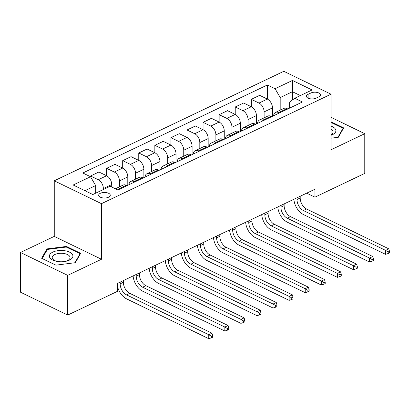 <?xml version="1.0" encoding="UTF-8"?>
<svg xmlns="http://www.w3.org/2000/svg" width="410" height="410" viewBox="0 0 410 410"><rect width="100%" height="100%" fill="white"/><g stroke="black" fill="none" stroke-linecap="round" stroke-linejoin="round"><path stroke-width="0.61" d="M108.563 197.215A5.796 2.788 0 0 0 110.275 195.237A5.796 2.788 0 0 0 106.708 192.664A5.796 2.788 0 0 0 100.394 193.259A5.796 2.788 0 0 0 98.682 195.237A5.796 2.788 0 0 0 102.249 197.81A5.796 2.788 0 0 0 108.563 197.215M20.5 252.488L67.701 275.361L101.46 259.263L54.258 236.385L20.5 252.488L20.5 292.197L67.701 315.075L117.537 291.305L117.537 283.366L314.947 189.22L314.947 197.164L364.777 173.394L364.777 133.686L331.019 117.327M54.258 236.385L54.258 180.795L283.817 71.314L331.019 94.192L101.46 203.667L54.258 180.795M310.918 92.983L308.089 94.331A5.617 2.701 0 0 0 306.429 96.248A5.617 2.701 0 0 0 309.888 98.738A5.617 2.701 0 0 0 316.002 98.164L318.831 96.816A5.617 2.701 0 0 0 320.492 94.9A5.617 2.701 0 0 0 317.032 92.409A5.617 2.701 0 0 0 310.918 92.983L310.918 98.892M300.345 95.571L292.412 91.727L280.194 97.554L275.089 88.724L267.371 84.983L82.825 172.994L90.543 176.736L95.648 185.566L84.89 190.691M275.089 88.724L292.453 80.447L312.097 89.969L294.734 98.246L289.634 102.126L289.634 108.102M103.361 189.512L103.361 188.554A7.247 4.474 -115.5 0 0 98.256 179.729L90.538 175.987L90.538 176.736L73.18 185.018L92.829 194.54L110.187 186.258L117.906 189.999L302.452 101.987L294.734 98.246M67.701 275.361L67.701 315.075M101.46 259.263L101.46 203.667M331.019 94.192L331.019 149.783L364.777 133.686M306.685 193.161L314.947 197.164M292.412 100.014L292.453 80.447M280.194 110.182L280.194 97.554M272.476 116.286L272.476 107.902A7.247 4.474 -115.5 0 0 267.371 99.076L259.653 95.335L251.294 99.322L251.294 106.743L243.581 103.002L235.222 106.989L235.222 114.41L227.504 110.669L219.145 114.656L219.145 122.077L211.427 118.336L203.068 122.323L203.068 129.739L195.355 126.003L186.991 129.99L186.991 137.406L179.278 133.67L170.919 137.657L170.919 145.073L163.2 141.337L154.842 145.325L154.842 152.74L147.128 149.004L138.764 152.986L138.764 160.407L131.051 156.666L122.692 160.653L122.692 168.074L114.974 164.333L106.615 168.32L106.615 175.741L98.897 172L90.538 175.987M264.117 117.844L264.117 111.889A7.247 4.474 -115.5 0 0 259.012 103.064L251.294 99.322M256.399 123.948L256.399 115.569A7.247 4.474 -115.5 0 0 251.299 106.743L242.94 110.731L235.222 106.989M248.04 125.511L248.04 119.556A7.247 4.474 -115.5 0 0 242.94 110.731M240.327 131.615L240.327 123.236A7.247 4.474 -115.5 0 0 235.222 114.41L226.863 118.398L219.145 114.656M231.968 133.178L231.968 127.223A7.247 4.474 -115.5 0 0 226.863 118.398M224.249 139.282L224.249 130.903A7.247 4.474 -115.5 0 0 219.145 122.077L210.786 126.065L203.068 122.323M215.891 140.845L215.891 134.89A7.247 4.474 -115.5 0 0 210.786 126.065M208.172 146.949L208.172 138.57A7.247 4.474 -115.5 0 0 203.073 129.744L194.714 133.732L186.991 129.99M199.813 148.512L199.813 142.557A7.247 4.474 -115.5 0 0 194.714 133.732M192.1 154.616L192.1 146.237A7.247 4.474 -115.5 0 0 186.996 137.411L178.637 141.394L170.919 137.657M183.741 156.179L183.741 150.224A7.247 4.474 -115.5 0 0 178.637 141.394M176.023 162.283L176.023 153.904A7.247 4.474 -115.5 0 0 170.919 145.073L162.56 149.061L154.842 145.325M167.664 163.846L167.664 157.891A7.247 4.474 -115.5 0 0 162.56 149.061M159.946 169.95L159.946 161.571A7.247 4.474 -115.5 0 0 154.847 152.74L146.483 156.728L138.764 152.986M151.587 171.513L151.587 165.558A7.247 4.474 -115.5 0 0 146.483 156.728M143.874 177.617L143.874 169.238A7.247 4.474 -115.5 0 0 138.77 160.407L130.411 164.395L122.692 160.653M135.515 179.18L135.515 173.22A7.247 4.474 -115.5 0 0 130.411 164.395M127.797 185.284L127.797 176.9A7.247 4.474 -115.5 0 0 122.692 168.074L114.334 172.062L106.615 168.32M119.438 186.847L119.438 180.887A7.247 4.474 -115.5 0 0 114.334 172.062M111.72 187.001L111.72 184.567A7.247 4.474 -115.5 0 0 106.62 175.741L98.256 179.729M95.648 193.192L95.648 185.566M287.799 108.978L287.02 108.599A7.247 4.474 -115.5 0 0 283.899 108.409L275.54 112.396A7.247 4.474 -115.5 0 0 273.593 115.753M267.371 84.983L267.371 99.076L259.012 103.064M279.441 112.965L278.662 112.586A7.247 4.474 -115.5 0 0 275.54 112.396M271.722 116.645L270.943 116.266A7.247 4.474 -115.5 0 0 267.827 116.076L259.463 120.063A7.247 4.474 -115.5 0 0 257.516 123.42M263.363 120.627L262.584 120.253A7.247 4.474 -115.5 0 0 259.463 120.063M255.65 124.307L254.866 123.933A7.247 4.474 -115.5 0 0 251.75 123.743L243.391 127.73A7.247 4.474 -115.5 0 0 241.439 131.087M247.291 128.294L246.507 127.92A7.247 4.474 -115.5 0 0 243.391 127.73M239.573 131.974L238.794 131.6A7.247 4.474 -115.5 0 0 235.673 131.41L227.314 135.397A7.247 4.474 -115.5 0 0 225.367 138.754M231.214 135.961L230.435 135.582A7.247 4.474 -115.5 0 0 227.314 135.397M223.496 139.641L222.717 139.262A7.247 4.474 -115.5 0 0 219.601 139.077L211.237 143.064A7.247 4.474 -115.5 0 0 209.29 146.416M215.137 143.628L214.358 143.249A7.247 4.474 -115.5 0 0 211.237 143.064M207.424 147.308L206.64 146.929A7.247 4.474 -115.5 0 0 203.524 146.744L195.165 150.731A7.247 4.474 -115.5 0 0 193.212 154.083M199.065 151.295L198.281 150.916A7.247 4.474 -115.5 0 0 195.165 150.731M191.347 154.975L190.568 154.596A7.247 4.474 -115.5 0 0 187.447 154.411L179.088 158.398A7.247 4.474 -115.5 0 0 177.14 161.75M182.988 158.962L182.209 158.583A7.247 4.474 -115.5 0 0 179.088 158.398M175.27 162.642L174.491 162.263A7.247 4.474 -115.5 0 0 171.37 162.078L163.011 166.065A7.247 4.474 -115.5 0 0 161.063 169.417M166.911 166.629L166.132 166.25A7.247 4.474 -115.5 0 0 163.011 166.065M159.198 170.309L158.414 169.93A7.247 4.474 -115.5 0 0 155.298 169.745L146.939 173.732A7.247 4.474 -115.5 0 0 144.986 177.084M150.839 174.296L150.055 173.917A7.247 4.474 -115.5 0 0 146.939 173.732M143.121 177.976L142.342 177.597A7.247 4.474 -115.5 0 0 139.221 177.412L130.862 181.394A7.247 4.474 -115.5 0 0 128.914 184.751M134.762 181.963L133.983 181.584A7.247 4.474 -115.5 0 0 130.862 181.394M127.044 185.643L126.265 185.264A7.247 4.474 -115.5 0 0 123.143 185.074L115.384 188.779M118.685 189.63L117.906 189.251A7.247 4.474 -115.5 0 0 115.502 188.836M331.019 138.196L338.353 137.263L343.657 127.899L331.019 121.78M55.837 265.162L75.358 262.687L80.662 253.324L66.446 246.436L46.924 248.911L41.625 258.274L55.837 265.162M46.924 250.223L46.924 248.911M66.446 247.122L66.446 246.436M296.989 197.784L296.989 199.501A9.056 5.591 -115.5 0 0 303.369 210.535L385.59 250.382L388.808 248.849L306.583 209.003L303.369 210.535M300.202 196.252L300.202 197.968A9.056 5.591 -115.5 0 0 306.583 209.003M389.5 252.893L389.5 251.304L388.214 251.919L388.214 253.508L389.5 252.893M388.214 251.919L385.59 250.382L385.59 254.354L303.369 214.507A13.586 8.39 64.5 0 1 293.857 199.275M385.59 254.354L388.214 253.508M389.5 251.304L388.808 248.849M280.911 205.451L280.911 207.168A9.056 5.591 -115.5 0 0 287.292 218.202L369.518 258.049L372.731 256.516L290.505 216.67L287.292 218.202M284.13 203.919L284.13 205.635A9.056 5.591 -115.5 0 0 290.505 216.67M373.423 260.56L373.423 258.971L372.136 259.581L372.136 261.17L373.423 260.56M372.136 259.581L369.518 258.049L369.518 262.021L287.292 222.174A13.586 8.39 64.5 0 1 277.78 206.942M369.518 262.021L372.136 261.17M373.423 258.971L372.731 256.516M264.839 213.118L264.839 214.835A9.056 5.591 -115.5 0 0 271.215 225.869L353.44 265.716L356.654 264.183L274.433 224.337L271.215 225.869M268.053 211.586L268.053 213.302A9.056 5.591 -115.5 0 0 274.433 224.337M357.351 268.227L357.351 266.638L356.064 267.248L356.064 268.837L357.351 268.227M356.064 267.248L353.44 265.716L353.44 269.688L271.215 229.841A13.586 8.39 64.5 0 1 261.703 214.609M353.44 269.688L356.064 268.837M357.351 266.638L356.654 264.183M248.762 220.785L248.762 222.502A9.056 5.591 -115.5 0 0 255.143 233.536L337.363 273.383L340.582 271.851L258.356 232.004L255.143 233.536M251.976 219.247L251.976 220.969A9.056 5.591 -115.5 0 0 258.356 232.004M341.274 275.894L341.274 274.305L339.987 274.915L339.987 276.504L341.274 275.894M339.987 274.915L337.363 273.383L337.363 277.355L255.143 237.508A13.586 8.39 64.5 0 1 245.631 222.276M337.363 277.355L339.987 276.504M341.274 274.305L340.582 271.851M232.685 228.452L232.685 230.169A9.056 5.591 -115.5 0 0 239.066 241.203L321.291 281.05L324.505 279.512L242.279 239.671L239.066 241.203M235.904 226.914L235.904 228.636A9.056 5.591 -115.5 0 0 242.279 239.671M325.197 283.556L325.197 281.967L323.91 282.582L323.91 284.171L325.197 283.556M323.91 282.582L321.291 281.05L321.291 285.017L239.066 245.175A13.586 8.39 64.5 0 1 229.554 229.943M321.291 285.017L323.91 284.171M325.197 281.967L324.505 279.512M331.019 135.285A11.772 5.663 0 0 0 331.019 126.101M331.019 134.864A8.912 4.284 0 0 0 333.053 132.138A8.912 4.284 0 0 0 331.019 129.416M331.019 122.467L343.047 128.294L337.937 137.314M343.047 128.971L343.047 128.294M52.849 252.099A11.772 5.663 0 0 0 57.451 261.493A11.772 5.663 0 0 0 64.831 261.493A11.772 5.663 0 0 0 69.433 260.135A11.772 5.663 0 0 0 69.5 252.129A11.772 5.663 0 0 0 52.849 252.099M64.349 261.565A8.912 4.284 0 0 0 67.419 260.606A8.912 4.284 0 0 0 70.059 257.562A8.912 4.284 0 0 0 64.57 253.605A8.912 4.284 0 0 0 54.863 254.523A8.912 4.284 0 0 0 52.229 257.562A8.912 4.284 0 0 0 57.933 261.565M80.052 254.395L80.052 253.718L74.943 262.738M55.924 265.152L42.23 258.515L47.37 249.439L66.282 247.045L80.052 253.718M216.613 236.114L216.613 237.836A9.056 5.591 -115.5 0 0 222.989 248.87L305.214 288.717L308.428 287.179L226.207 247.332L222.989 248.87M219.827 234.582L219.827 236.303A9.056 5.591 -115.5 0 0 226.207 247.332M309.125 291.223L309.125 289.634L307.838 290.249L307.838 291.838L309.125 291.223M307.838 290.249L305.214 288.717L305.214 292.684L222.989 252.837A13.586 8.39 64.5 0 1 213.477 237.61M305.214 292.684L307.838 291.838M309.125 289.634L308.428 287.179M200.536 243.781L200.536 245.503A9.056 5.591 -115.5 0 0 206.917 256.532L289.137 296.379L292.356 294.846L210.13 254.999L206.917 256.532M203.749 242.248L203.749 243.965A9.056 5.591 -115.5 0 0 210.13 254.999M293.047 298.89L293.047 297.301L291.761 297.916L291.761 299.505L293.047 298.89M291.761 297.916L289.137 296.379L289.137 300.351L206.917 260.504A13.586 8.39 64.5 0 1 197.405 245.277M289.137 300.351L291.761 299.505M293.047 297.301L292.356 294.846M184.459 251.448L184.459 253.17A9.056 5.591 -115.5 0 0 190.84 264.199L273.06 304.046L276.279 302.513L194.053 262.666L190.84 264.199M187.677 249.915L187.677 251.632A9.056 5.591 -115.5 0 0 194.053 262.666M276.97 306.557L276.97 304.968L275.684 305.583L275.684 307.172L276.97 306.557M275.684 305.583L273.06 304.046L273.06 308.018L190.84 268.171A13.586 8.39 64.5 0 1 181.328 252.944M273.06 308.018L275.684 307.172M276.97 304.968L276.279 302.513M168.387 259.115L168.387 260.832A9.056 5.591 -115.5 0 0 174.762 271.866L256.988 311.713L260.201 310.18L177.981 270.333L174.762 271.866M171.6 257.582L171.6 259.299A9.056 5.591 -115.5 0 0 177.981 270.333M260.898 314.224L260.898 312.635L259.612 313.25L259.612 314.839L260.898 314.224M259.612 313.25L256.988 311.713L256.988 315.685L174.762 275.838A13.586 8.39 64.5 0 1 165.25 260.611M256.988 315.685L259.612 314.839M260.898 312.635L260.201 310.18M152.31 266.782L152.31 268.499A9.056 5.591 -115.5 0 0 158.69 279.533L240.911 319.38L244.124 317.847L161.904 278L158.69 279.533M155.523 265.249L155.523 266.966A9.056 5.591 -115.5 0 0 161.904 278M244.821 321.891L244.821 320.302L243.535 320.917L243.535 322.506L244.821 321.891M243.535 320.917L240.911 319.38L240.911 323.352L158.69 283.505A13.586 8.39 64.5 0 1 149.178 268.278M240.911 323.352L243.535 322.506M244.821 320.302L244.124 317.847M136.233 274.449L136.233 276.166A9.056 5.591 -115.5 0 0 142.613 287.2L224.834 327.047L228.052 325.514L145.827 285.667L142.613 287.2M139.451 272.916L139.451 274.633A9.056 5.591 -115.5 0 0 145.827 285.667M228.744 329.558L228.744 327.969L227.458 328.584L227.458 330.173L228.744 329.558M227.458 328.584L224.834 327.047L224.834 331.019L142.613 291.172A13.586 8.39 64.5 0 1 133.101 275.94M224.834 331.019L227.458 330.173M228.744 327.969L228.052 325.514M120.161 282.116L120.161 283.833A9.056 5.591 -115.5 0 0 126.536 294.867L208.762 334.714L211.975 333.181L129.755 293.334L126.536 294.867M123.374 280.583L123.374 282.3A9.056 5.591 -115.5 0 0 129.755 293.334M212.672 337.225L212.672 335.636L211.386 336.246L211.386 337.835L212.672 337.225M211.386 336.246L208.762 334.714L208.762 338.686L126.536 298.839A13.586 8.39 64.5 0 1 117.537 286.611M208.762 338.686L211.386 337.835M212.672 335.636L211.975 333.181M264.117 111.889L272.476 107.902M248.04 119.556L256.399 115.569M231.968 127.223L240.327 123.236M215.891 134.89L224.249 130.903M199.813 142.557L208.172 138.57M183.741 150.224L192.1 146.237M167.664 157.891L176.023 153.904M151.587 165.558L159.946 161.571M135.515 173.22L143.874 169.238M119.438 180.887L127.797 176.9M103.361 188.554L111.72 184.567M278.662 112.586L287.02 108.599M262.584 120.253L270.943 116.266M246.507 127.92L254.866 123.933M230.435 135.582L238.794 131.6M214.358 143.249L222.717 139.262M198.281 150.916L206.64 146.929M182.209 158.583L190.568 154.596M166.132 166.25L174.491 162.263M150.055 173.917L158.414 169.93M133.983 181.584L142.342 177.597M117.906 189.251L126.265 185.264M308.089 98.164L308.089 94.331M300.202 197.968L296.989 199.501M284.13 205.635L280.911 207.168M268.053 213.302L264.839 214.835M251.976 220.969L248.762 222.502M235.904 228.636L232.685 230.169M219.827 236.303L216.613 237.836M203.749 243.965L200.536 245.503M187.677 251.632L184.459 253.17M171.6 259.299L168.387 260.832M155.523 266.966L152.31 268.499M139.451 274.633L136.233 276.166M123.374 282.3L120.161 283.833"/></g></svg>
